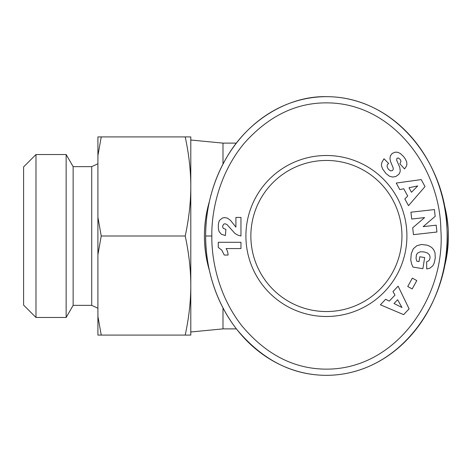 <?xml version="1.0" encoding="UTF-8"?>
<svg xmlns="http://www.w3.org/2000/svg" width="472" height="472" viewBox="0 0 472 472"><rect width="100%" height="100%" fill="white"/><g stroke="black" fill="none" stroke-linecap="round" stroke-linejoin="round"><path stroke-width="0.71" d="M209.474 201.243A121.988 121.988 0 0 0 209.497 270.834M443.344 270.757A121.988 121.988 0 0 0 443.344 201.243M222.996 307.933L222.996 328.884L236.407 328.884M401.955 236A75.55 75.55 0 0 1 326.412 311.549A75.55 75.55 0 0 1 250.862 236A75.55 75.55 0 0 1 326.412 160.45A75.55 75.55 0 0 1 401.955 236M245.906 236A80.5 80.5 0 0 1 326.412 155.5A80.5 80.5 0 0 1 406.911 236A80.5 80.5 0 0 1 326.412 316.5A80.5 80.5 0 0 1 245.906 236M326.412 375.328A139.328 120.749 90 0 0 447.161 236A139.328 120.749 90 0 0 326.412 96.671C289.542 95.71 248.998 119.133 227.103 156.733C208.724 187.939 205.585 217.869 205.656 236C205.308 256.367 210.359 295.366 236.785 329.373C262.273 359.9 292.144 375.222 326.412 375.328C401.996 375.128 452.099 297.484 447.025 229.422C446.382 165.43 396.804 96.618 326.412 96.671A139.328 120.749 90 0 0 205.656 236A139.328 120.749 90 0 0 326.412 375.328M66.145 317.473L66.145 154.527L35.984 154.527L35.984 317.473L66.145 317.473L73.142 305.354L91.715 305.354L97.91 308.245M91.715 305.354L91.715 166.645L73.142 166.645L73.142 305.354M35.984 154.527L23.6 166.911L23.6 305.089L35.984 317.473M97.91 136.921L101.232 136.921L97.91 155.654L97.91 136.921M97.91 217.267L101.232 236L97.91 254.732L97.91 155.654M101.232 335.079L97.91 335.079L97.91 316.346L101.232 335.079L185.219 335.079C188.942 317.68 190.8 301.165 190.794 285.542L190.794 335.079L185.219 335.079M101.232 236L185.219 236C188.942 218.601 190.8 202.087 190.794 186.458C190.8 170.834 188.942 154.32 185.219 136.921L190.794 136.921L190.794 285.542C190.8 269.913 188.942 253.399 185.219 236M101.232 136.921L185.219 136.921M97.91 316.346L97.91 254.732M190.794 140.019L222.996 143.116L222.996 164.067M228.07 255.051L224.253 255.051L221.793 250.154L218.27 247.411L218.27 242.289L240.956 242.289L240.956 248.561L226.088 248.561A12.402 12.402 0 0 1 228.07 255.051M222.524 226.407L223.256 228.336L225.893 229.357L225.38 235.557L221.303 234.23L219.043 231.457L218.406 228.979L218.335 224.855L218.778 222.135L219.71 220.206L222.566 217.97L224.76 217.592L227.486 218.147L230.519 220.383L235.906 227.097L235.906 217.439L240.956 217.439L240.956 236L238.207 235.333L234.908 233.428L226.979 224.524L224.985 223.752L223.651 224.147L222.524 226.407M211.851 236C211.385 215.875 216.961 175.914 244.331 143.146C268.704 115.858 296.487 102.436 327.668 102.872C393.223 103.51 440.128 168.368 440.842 229.675C445.928 296.186 395.813 371.098 323.804 369.104C292.563 368.272 265.181 353.758 241.658 325.556C216.43 293.112 211.497 255.576 211.851 236L205.656 236M403.595 156.574L405.371 159.011L406.681 161.931L406.911 164.345L406.368 166.309L404.528 168.911L399.884 163.813L400.97 161.459L400.268 159.483L398.374 157.967L396.952 158.297L396.622 160.12L399.76 167.318L400.25 170.758L399.92 172.427L398.834 174.327L395.902 176.487L392.651 177.053L389.471 176.227L385.943 173.507L382.686 169.059L381.577 166.191L381.459 164.386L381.936 162.291L384.002 158.775L388.657 163.483C386.645 164.763 386.621 166.763 388.592 169.495L390.692 170.911L392.433 170.575L393.141 169.666L393.229 168.109L390.533 161.483L389.937 158.574L390.379 155.819L392.179 153.459L395.17 152.173L397.619 152.267L400.291 153.441L403.595 156.574M436.163 225.185L436.93 232.023L413.454 234.655L412.687 227.811L424.599 217.586L411.702 219.032L410.941 212.199L434.417 209.574L435.172 216.347L423.172 226.637L436.163 225.185M407.749 286.492L412.339 278.138L416.788 280.58L412.198 288.935L407.749 286.492M385.648 299.266L389.294 301.095L395.005 295.083L392.964 291.566L398.102 286.162L409.106 308.877L403.625 314.641L380.385 304.8L385.648 299.266M435.267 257.936L434.269 262.886L432.836 265.819L429.874 268.173L426.735 268.981L426.623 261.83L428.877 260.715L429.874 258.845L430.075 257.057L429.555 255.022L427.526 253.016L424.116 251.924L420.298 251.788L417.525 253.104L416.41 254.874L416.038 258.385L416.835 261.228L419.036 261.582L419.814 256.768L424.67 257.553L422.877 268.68L412.929 267.075L411.543 263.671L410.758 259.96L411.259 253.73L413.319 248.756L416.859 245.711L421.549 244.478L427.361 245.21L430.334 246.537L432.293 248.054L433.662 249.712L434.995 252.626L435.267 257.936M404.852 198.948L407.714 196.045L403.761 188.759L399.784 189.614L396.232 183.059L421.225 179.596L425.024 186.593L408.492 205.662L404.852 198.948M411.478 192.275L417.708 185.944L409 187.72L411.478 192.275M394.037 303.508L401.985 307.49L397.607 299.75L394.037 303.508M222.996 328.884L190.794 331.981M91.715 166.645L97.91 163.755M73.142 166.645L66.145 154.527M222.996 143.116L236.407 143.116"/></g></svg>
